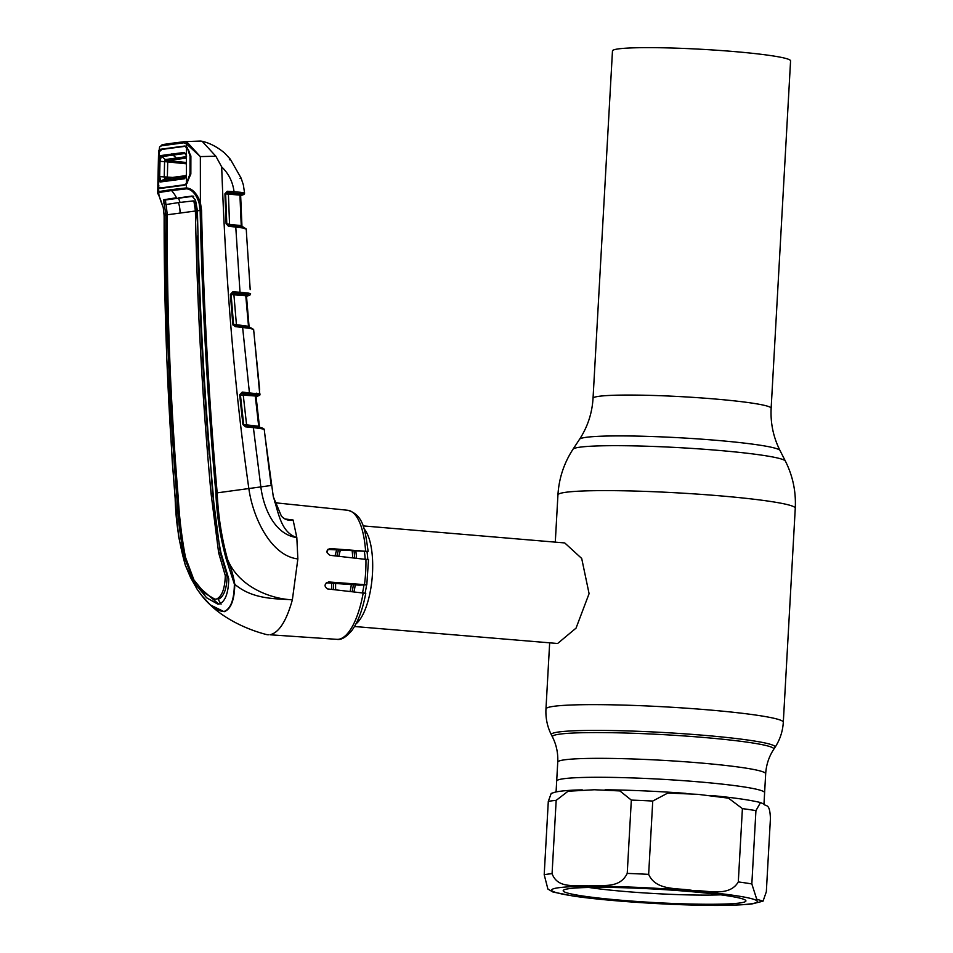 <?xml version="1.0" encoding="UTF-8"?>
<svg xmlns="http://www.w3.org/2000/svg" width="953" height="953" viewBox="0 0 953 953"><rect width="100%" height="100%" fill="white"/><g stroke="black" fill="none" stroke-linecap="round" stroke-linejoin="round"><path stroke-width="1.43" d="M612.469 50.902A89.189 6.576 3.2 0 1 733.917 51.545A89.189 6.576 3.2 0 1 790.573 60.861L771.144 408.265A89.189 6.576 3.2 0 0 714.5 398.962A89.189 6.576 3.2 0 0 593.04 398.306L612.469 50.902M698.478 781.841A104.127 7.672 -176.8 0 0 556.683 781.079A104.127 7.672 3.2 0 1 626.431 777.731A104.127 7.672 3.2 0 1 741.827 786.606A104.127 7.672 3.2 0 1 764.616 792.705A104.127 7.672 -176.8 0 0 698.478 781.841M352.181 551.013A50.485 18.131 94.8 0 1 352.729 557.684M351.383 584.403A50.485 18.131 94.8 0 1 350.156 591.313M363.998 528.689A50.485 18.131 94.8 0 1 372.206 577.327A50.485 18.131 94.8 0 1 355.957 623.905M354.504 626.502L557.612 643.501L576.041 628.134L589.085 593.648L581.699 558.458L564.736 542.936L363.01 525.889M335.647 589.776A50.485 18.131 94.8 0 1 335.611 583.391M338.827 556.23A50.485 18.131 94.8 0 1 340.364 550.25M648.648 874.354C656.188 891.305 678.31 887.672 692.855 890.543C707.567 890.197 729.248 897.321 738.301 881.93L742.399 808.62L728.485 798.161L698.156 794.361L667.886 793.015L652.745 801.044L648.648 874.354A115.694 8.529 3.2 0 0 627.229 873.401L631.327 800.091L619.879 790.93L594.338 789.751L568.059 791.24L556.171 800.365L552.073 873.675C558.113 889.804 576.768 884.36 588.906 885.933C601.272 884.301 619.45 889.554 627.229 873.401M763.043 901.157L766.331 891.77L770.429 818.46C769.786 802.486 766.021 807.048 763.77 804.07L760.518 802.545L755.932 810.622L751.834 883.931L756.73 899.227L763.043 901.157L751.75 903.992C737.098 905.433 717.383 905.779 692.593 905.04C651.387 903.992 600.771 900.192 573.051 896.023L552.966 892.02L547.904 889.078L544.199 874.723L548.297 801.413L551.203 793.408L555.528 792.05C561.293 790.835 570.192 790.108 582.235 789.858M725.9 895.558A91.512 6.742 3.2 0 1 745.699 900.418A91.512 6.742 3.2 0 1 687.792 903.956A91.512 6.742 3.2 0 1 583.224 896.07A91.512 6.742 3.2 0 1 563.473 890.221A91.512 6.742 3.2 0 1 627.705 887.862A91.512 6.742 3.2 0 1 725.9 895.558M720.718 894.831A83.09 6.123 3.2 0 1 590.252 887.672A83.09 6.123 3.2 0 1 588.93 887.469M279.05 503.172L274.976 502.755M285.531 519.028L293.107 520.016L296.824 537.563C280.301 532.25 278.252 510.927 273.297 496.704L265.017 436.009M365.785 593.195C362.748 609.479 358.054 621.975 351.717 630.695C346.058 637.307 341.103 640.19 336.862 639.344L269.937 634.769C278.931 632.78 286.412 621.13 292.368 599.818L297.86 558.934L296.824 537.563C274.917 534.704 263.54 508.592 260.848 486.9L271.224 485.47L268.043 460.775M326.295 582.795L359.055 585.166L366.81 584.808L328.642 581.949C324.258 583.951 323.913 586.274 327.594 588.93L365.452 593.302M327.629 549.428L367.798 551.418L329.845 548.523C325.914 550.417 326.009 552.68 330.131 555.325L368.215 559.673M281.457 516.276L273.297 496.704L281.457 516.276C284.816 519.599 288.64 520.886 292.94 520.124L288.378 519.683C286.353 519.85 284.054 518.682 281.492 516.181L281.397 516.192M285.066 519.099L288.306 519.671M278.55 503.124L274.833 502.326L278.538 503.113M187.681 142.819L186.49 143.927L183.715 142.819L161.581 145.773A1.263 1.191 -98.5 0 1 162.737 144.57L184.811 141.616L187.681 142.819L200.082 156.363L186.49 143.927L186.454 146.452L190.886 156.03L190.85 174.018L186.383 184.167L186.395 187.92C192.256 188.432 196.937 193.28 200.404 202.465L201.548 210.363C203.585 304.591 208.79 398.747 217.177 492.856L248.852 488.544C252.783 517.408 270.807 555.825 297.86 558.934M234.378 584.106L226.385 559.614C220.346 537.873 216.843 515.656 215.866 492.963C207.48 398.842 202.239 304.674 200.154 210.446L197.438 210.768C199.32 304.972 204.538 399.104 213.091 493.177C214.377 513.238 216.998 533.084 220.929 552.704L228.768 578.947C228.375 593.374 225.158 601.748 219.119 604.083L217.82 604.131L206.634 597.793L194.877 583.474L184.346 557.588C180.379 537.968 177.901 518.11 176.901 498.014C169.229 403.822 165.56 309.475 165.893 214.985L164.142 215.259C163.964 309.785 167.645 404.167 175.161 498.407C175.745 521.077 179.116 543.305 185.311 565.093L197.068 589.097C206.777 603.535 215.747 611.004 223.967 611.504C230.674 609.003 234.14 599.878 234.378 584.106L234.783 584.296C253.033 599.878 277.013 598.579 292.368 599.818C270.009 598.865 238.476 586.524 227.517 559.292C231.15 568.214 233.58 576.553 234.783 584.296C234.45 600.092 230.912 609.229 224.158 611.719L210.291 604.905L201.833 595.589M215.866 492.963L217.177 492.856C218.13 515.382 221.572 537.528 227.517 559.292L226.385 559.614M210.553 463.718L212.626 493.451L220.322 552.931L227.159 575.874C226.731 589.24 223.729 597.054 218.142 599.342L221.06 604.214M180.081 212.995A31.556 29.364 82.4 0 0 178.461 202.608L166.12 204.538L167.275 214.782L195.413 211.018C197.164 305.186 202.37 399.295 211.03 493.32L218.642 552.8L225.313 575.695L227.159 575.874M225.313 575.695C224.825 589.085 221.787 596.9 216.212 599.139L214.794 599.151L204.55 593.076L193.912 579.889L185.466 557.231C181.749 537.611 179.343 517.765 178.247 497.704C170.468 403.56 166.811 309.248 167.275 214.782M214.794 599.151L216.212 599.139M218.761 604.119L199.677 587.739M178.461 202.608L193.161 200.928L194.078 202.131L195.413 211.018M194.078 202.131L195.746 202.239L194.853 201.035L193.161 200.928M195.746 202.239L197.747 226.373M197.986 235.903L197.497 235.951C199.356 308.748 203.275 381.51 209.255 454.212L209.779 454.283M195.413 210.911L197.45 210.982M165.893 214.985L163.63 199.773L176.472 197.747A31.556 29.364 82.4 0 0 171.516 190.552L158.853 192.542C158.389 194.031 159.89 199.046 163.32 207.611L164.142 215.259M193.745 196.187L165.477 199.963L165.893 204.418L164.178 204.276M165.477 199.963L163.63 199.773M192.244 196.032L178.318 197.938A33.236 30.925 82.4 0 1 180.046 202.405M197.438 210.768L195.52 200.094L191.887 195.996M186.717 188.825L171.516 190.552A1.263 1.179 82.4 0 1 171.183 189.647L186.395 187.92L186.717 188.825C192.006 189.516 196.115 194.186 199.058 202.846L200.154 210.446L201.548 210.363M268.21 634.829L266.578 634.567C247.363 629.659 225.087 619.295 210.291 604.905C206.932 601.605 204.859 599.997 197.116 589.192L190.54 577.494L185.287 565.093L178.604 536.61L177.008 519.838L172.255 461.633L166.799 358.221L164.095 215.259L163.261 207.587C157.71 190.814 157.674 194.877 157.733 192.47L158.496 191.648L171.183 189.647M163.904 203.394L163.952 199.796M164.321 177.985L164.345 176.901M186.383 184.167L184.703 185.18L159.747 188.515L158.567 187.884L158.853 192.542M184.703 185.18L185.323 184.084M159.747 188.515L160.414 187.407M199.058 202.846L200.404 202.465L200.356 156.59L215.854 156.221L221.692 166.906C225.79 283.541 234.843 390.742 248.852 488.544L260.848 486.9L253.391 427.671L245.29 426.777L242.92 424.454L239.656 394.78L242.217 392.088L260.145 394.113M183.715 142.819A1.263 1.144 -96.9 0 1 184.811 141.616L200.261 141.068M200.571 141.068L202.107 141.258L215.854 156.221M187.681 182.094L187.372 182.964L187.681 182.094M187.658 148.334L187.407 147.346M186.836 147.512L185.037 145.976L160.449 149.264L161.009 150.348M185.561 147.072L185.037 145.976M161.581 145.773L160.354 146.464M158.543 154.172L159.616 146.917L162.594 144.582L172.922 143.117A1.263 1.179 -97.6 0 1 173.041 143.117M160.092 151.086L159.425 150.062L160.449 149.264M158.567 187.884L157.876 184.084M158.627 150.479L158.543 154.195M159.616 157.233L159.699 160.33M158.067 186.883L158.996 185.93M240.037 178.497L241.121 178.175L243.36 184.894L244.587 193.185L244.004 194.412A1.263 1.251 -126.1 0 1 243.206 194.65L226.933 192.613L239.93 193.721A1.263 1.024 97.6 0 0 241.002 192.339L244.504 193.304M224.515 152.945L230.292 159.151L241.133 178.163L230.304 159.175L224.515 152.945C217.296 146.965 209.827 143.069 202.107 141.258M221.692 166.906C228.66 173.577 232.782 181.856 234.057 191.744L241.002 192.339M243.122 192.661A1.263 1.156 101.3 0 1 241.907 194.031L241.609 194.364A1.263 1.251 49.8 0 0 240.787 194.626M241.478 192.435A1.263 1.036 105.4 0 1 240.466 193.781L239.93 195.115L225.623 193.9M242.693 192.625A1.263 1.144 89.8 0 1 241.728 193.983A1.263 1.263 28.1 0 0 240.775 194.638A1.263 1.251 49.8 0 0 240.37 195.198M246.196 229.161L242.967 227.981L228.422 226.195L226.087 223.717L224.944 193.769L227.302 191.255L234.057 191.744L233.437 193.09M229.03 192.923L228.41 194.281L229.566 224.336L241.24 225.635L239.93 195.115L240.632 195.282L241.943 225.885L240.632 195.27A1.263 1.263 28.1 0 1 240.775 194.638L240.775 194.638M227.553 191.267L226.814 192.613A1.263 1.263 9.4 0 0 225.647 193.614M226.778 223.86L229.566 224.336L229.721 225.242M241.24 225.635L241.943 225.885L241.24 225.635L241.514 226.719M239.93 225.492L239.953 226.111L229.649 225.063M228.422 226.195L227.993 225.051L243.098 227.052A1.263 1.108 -77.3 0 1 243.289 227.076L242.169 226.838A1.263 1.036 -79.3 0 0 242.026 226.826M244.123 228.208A1.263 1.108 -77.3 0 0 243.289 227.076L246.267 229.018L246.577 234.724M242.967 227.981A1.263 1.036 -79.3 0 0 242.169 226.838L235.296 225.873M253.593 329.547L250.365 328.416L235.153 326.593L232.794 324.211L230.388 294.382L232.866 291.761L240.013 292.273L235.772 227.017L235.343 225.873L227.993 225.051L226.778 223.764L227.946 225.051M226.087 223.717L226.778 223.764L225.635 193.816L226.778 223.764M227.302 191.255L224.944 193.769M229.363 159.759L230.304 159.175L229.363 159.759M243.944 194.448A1.263 1.251 -121.9 0 1 243.182 194.662L240.644 195.651M240.906 194.448L240.025 194.448M246.517 296.371L249.198 295.216L247.768 294.572A1.263 1.156 -79.1 0 0 248.971 293.19L250.532 293.834M250.198 289.617L246.613 235.331M233.02 291.773L232.413 293.143L234.521 293.441L245.838 294.263L239.394 293.655L240.013 292.273L248.971 293.19M232.794 324.211L249.043 326.355L246.47 295.871A1.263 1.263 -172.2 0 1 247.589 294.525A1.263 1.132 -88.8 0 0 248.578 293.143M246.482 295.597L246.553 295.394A1.263 1.263 -141.2 0 1 247.589 294.93L246.303 294.322A1.263 1.024 -76 0 0 247.315 292.952M250.365 328.416A1.263 1.036 -79.3 0 0 249.567 327.308L242.515 326.319L249.4 392.6L248.804 393.97L241.669 393.458A1.263 1.263 -24.6 0 0 240.406 394.852L243.682 424.538L258.704 426.253L255.285 395.995L243.265 395.138L246.696 425.824M232.866 291.761L231.079 294.394L233.497 324.211M236.785 325.89L242.789 326.557L236.785 325.89L233.568 324.544A1.263 1.263 -14.8 0 1 233.533 324.33L231.102 294.489L230.388 294.382M242.312 392.088L241.705 393.458L243.861 393.768L243.265 395.138L240.406 394.852L243.682 424.538A1.263 1.263 -24.7 0 0 243.754 424.847M256.083 396.817L258.847 395.507L257.334 394.899L248.804 393.97M243.861 393.768L255.333 394.59A1.263 1.001 -82.6 0 0 256.393 393.184M258.096 393.446A1.263 1.132 -89.2 0 1 257.119 394.84A1.263 1.263 -5.6 0 0 256.023 396.222L255.285 395.995L255.821 394.649A1.263 1.024 -76 0 0 256.833 393.255M258.525 393.482A1.263 1.144 -79.3 0 1 257.334 394.899L257.227 395.269A1.263 1.263 30.8 0 0 256.083 395.876L256.023 396.222A1.263 1.263 -5.6 0 0 256.023 396.234L258.954 427.325M260.05 427.516A1.263 1.263 -9.6 0 1 259.466 426.646L259.466 426.646A1.263 1.263 -9.6 0 1 259.454 426.587L259.323 426.491M256.083 395.876A1.263 1.263 30.8 0 0 256.083 395.888L256.774 395.328M259.645 389.598L254.213 335.766M258.847 395.507A1.263 1.263 41.4 0 0 259.835 395.078L253.629 329.44L250.258 327.451A1.263 1.084 -78.1 0 0 250.091 327.427L250.425 327.51M249.567 327.308A1.263 1.036 -79.3 0 0 249.412 327.296L250.21 327.498A1.263 1.263 2.1 0 1 249.853 327.427M242.515 326.319L249.412 327.296M236.832 325.89L242.467 326.319M248.566 327.141L245.767 295.68L233.914 294.822L236.511 325.652M233.568 324.544A1.263 1.263 -14.8 0 0 234.688 325.473M248.316 326.081L249.043 326.355A1.263 1.263 2.1 0 0 249.674 327.344M251.08 328.547A1.263 1.084 -78.1 0 0 250.258 327.451M258.799 395.555A1.263 1.263 44 0 0 259.8 395.126M245.29 426.777L244.826 425.622L252.938 426.527C260.467 427.158 264.219 428.195 264.255 429.624L264.231 429.708C264.231 429.076 260.622 428.397 253.391 427.671L252.986 426.527C259.681 427.289 263.052 427.992 263.076 428.6M252.986 426.527L244.873 425.622L243.623 424.419L244.826 425.622M242.92 424.454L243.623 424.419M239.656 394.78L242.217 392.088M245.838 294.263A1.263 1.013 -82.5 0 0 246.898 292.881M239.394 293.655L232.329 293.131A1.263 1.263 167.5 0 0 231.102 294.489L233.914 294.822L234.521 293.441M248.733 327.213L249.793 327.379L249.043 326.355L246.47 295.871L245.767 295.68M234.021 325.235L233.068 325.14M247.113 295.001L244.171 294.942L244.528 295.585M367.798 551.418L368.12 551.31C365.082 530.13 363.629 514.894 347.762 510.272L274.964 502.755M366.81 584.808L368.513 559.566M158.651 176.662L159.663 176.639L160.819 180.903L160.116 182.011L158.651 176.662L158.996 161.283L160.009 161.295L159.663 176.639L164.226 176.901L164.583 161.653L167.716 161.915L167.371 177.091L172.529 177.425M185.978 176.031L164.833 178.902L164.226 176.901L167.371 176.972M186.443 163.833L167.716 161.915M186.454 158.055L168.121 160.64L186.443 162.498L165.238 160.712L165.214 161.7M186.443 146.845L186.383 183.655L189.992 173.958L190.028 156.03L187.229 147.679L185.025 146.333L160.473 149.609L159.413 150.455L159.187 159.068L160.712 155.577L165.31 159.556L168.121 160.64M161.271 156.673L160.009 161.295L164.571 161.653L165.31 159.556L186.55 156.649M165.31 159.556L165.238 160.712M164.869 176.913L165.393 178.664M186.085 175.662L177.639 176.698A6.314 5.873 82.4 0 0 177.627 176.698L166.43 178.378L160.819 180.903L185.049 177.627M186.371 174.959L184.334 178.783L185.716 177.282M184.334 178.783L160.116 182.011M186.383 183.655L184.703 184.727L159.747 188.063L158.567 187.372L157.876 183.357L158.52 154.862L159.413 150.455M160.712 155.577L184.441 152.409L186.383 155.434M184.441 152.409L184.93 153.504L161.26 156.661M158.996 161.283L159.187 159.068M159.747 178.211L158.734 178.652L158.567 187.372M186.562 155.97L184.93 153.504L185.93 154.231M186.038 154.148L184.942 153.504M555.289 542.138L557.934 494.952C558.934 478.394 563.962 463.146 573.003 449.232L579.555 439.262A100.47 7.41 3.2 0 1 716.251 440.31A100.47 7.41 3.2 0 1 779.995 450.471C773.348 437.236 770.393 423.168 771.144 408.265M573.003 449.232A106.45 7.85 3.2 0 1 717.847 450.34A106.45 7.85 3.2 0 1 785.391 461.109C792.825 475.94 796.112 491.653 795.267 508.223A118.851 8.756 3.2 0 0 719.777 495.822A118.851 8.756 3.2 0 0 557.934 494.952M556.075 791.931L557.743 762.138C558.184 753.215 556.421 744.829 552.478 736.979L551.394 734.846C547.308 726.722 545.509 718.097 545.962 708.984A118.851 8.756 3.2 0 1 707.805 709.842A118.851 8.756 3.2 0 1 783.306 722.255L795.267 508.223M551.394 734.846A112.085 8.255 3.2 0 1 703.945 735.311A112.085 8.255 3.2 0 1 775.027 747.355C779.983 739.731 782.747 731.356 783.306 722.255M552.478 736.979A110.893 8.172 3.2 0 1 703.397 737.431A110.893 8.172 3.2 0 1 773.717 749.344L775.027 747.355M557.743 762.138A104.127 7.672 3.2 0 1 699.538 762.9A104.127 7.672 3.2 0 1 765.676 773.765C766.236 764.842 768.916 756.706 773.717 749.344M354.051 551.132A46.84 16.82 94.8 0 1 354.719 557.898M353.444 584.534A46.84 16.82 94.8 0 1 352.157 591.527M327.07 552.645A45.863 16.463 94.8 0 1 327.999 549.452M355.85 551.251A45.863 16.463 94.8 0 1 356.553 558.089M355.29 584.785A45.863 16.463 94.8 0 1 353.992 591.718M364.427 551.811A45.863 16.463 94.8 0 1 365.166 558.994M363.939 585.19A45.863 16.463 94.8 0 1 362.557 592.623M331.787 589.371A45.863 16.463 94.8 0 1 331.692 583.141M335.039 555.837A45.863 16.463 94.8 0 1 336.659 550.012M333.633 589.562A46.84 16.82 94.8 0 1 333.55 583.26M336.862 556.028A46.84 16.82 94.8 0 1 338.47 550.131M366.988 551.525A46.84 16.82 94.8 0 1 367.775 559.328M366.595 584.844A46.84 16.82 94.8 0 1 365.118 592.957M574.194 896.106A103.079 7.6 3.2 0 1 590.264 886.302A103.079 7.6 3.2 0 1 734.918 895.534A103.079 7.6 3.2 0 1 718.86 905.326A103.079 7.6 3.2 0 1 574.194 896.106M738.301 881.93A115.694 8.529 3.2 0 1 745.46 882.931A115.694 8.529 3.2 0 1 751.834 883.931M544.199 874.723A115.694 8.529 3.2 0 1 552.073 873.675M548.297 801.413A115.694 8.529 3.2 0 1 556.171 800.365M742.399 808.62A115.694 8.529 3.2 0 1 755.932 810.622M631.327 800.091A115.694 8.529 3.2 0 1 652.745 801.044M365.583 550.941A64.768 23.253 -85.2 0 0 347.762 510.272M336.862 639.344A64.768 23.253 -85.2 0 0 338.553 639.284A64.768 23.253 -85.2 0 0 363.248 592.695M364.522 584.356A64.768 23.253 -85.2 0 0 365.928 559.066M220.322 552.931L218.642 552.8M212.626 493.451L211.03 493.32M196.485 583.593L194.877 583.474M185.585 557.696L184.346 557.588M178.282 498.133L176.901 498.014M165.893 214.878L167.275 214.985M171.909 144.32A1.263 1.179 -97.6 0 1 172.922 143.117L185.061 141.592M242.586 226.921A1.263 1.263 -162.4 0 1 241.943 225.885L242.693 226.945M241.216 293.929L241.276 294.751M246.517 296.431L250.115 294.882A1.263 1.251 48.5 0 1 249.221 295.192L249.221 295.192A1.263 1.251 49.4 0 0 250.067 294.918L250.067 294.918A1.263 1.251 49.4 0 0 250.091 294.894L250.579 293.738M244.171 294.942L233.973 294.286L244.194 294.942M171.707 153.898L176.222 157.888A6.314 5.873 82.6 0 0 178.997 158.972M177.627 176.698A6.314 5.873 82.4 0 0 175.84 177.27L171.278 180.391M545.962 708.984L549.655 642.989M763.972 804.177L765.676 773.765M779.995 450.471L785.391 461.109M579.555 439.262C587.632 426.861 592.123 413.209 593.04 398.306M710.843 795.469C733.131 797.578 749.689 799.936 760.518 802.545M605.131 789.751C630.529 790.073 657.51 791.276 686.077 793.372M187.384 182.333L190.29 174.077L190.266 154.994L188.325 149.383M157.733 192.47L157.876 184.06M241.133 178.163L243.36 184.894M243.897 194.472L240.644 195.71M256.023 396.234L256.595 401.38M259.454 426.634L256.19 397.735M256.095 396.877L259.752 395.173M268.043 460.823L264.255 429.624M186.264 174.78L185.013 177.651M186.419 172.969L186.454 157.65"/></g></svg>
